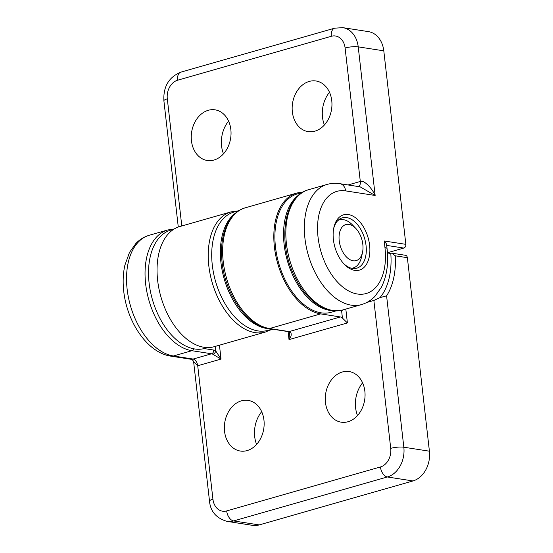 <?xml version="1.0" encoding="UTF-8"?>
<svg xmlns="http://www.w3.org/2000/svg" width="553" height="553" viewBox="0 0 553 553"><rect width="100%" height="100%" fill="white"/><g stroke="black" fill="none" stroke-linecap="round" stroke-linejoin="round"><path stroke-width="0.83" d="M357.508 415.545A27.367 21.09 98.8 0 1 362.595 382.821M256.592 444.391A27.367 21.09 98.8 0 1 261.68 411.674M391.711 253.15L405.446 255.286A3.124 2.406 98.8 0 1 407.367 257.691L395.34 255.818L391.711 253.15L387.522 254.117M366.839 302.456L373.869 300.452L379.98 297.618L386.588 295.848L403.828 447.218L429.411 451.193L407.367 257.691M429.411 451.193A24.996 19.265 98.8 0 1 412.96 480.951L387.377 476.976L233.608 520.933L259.191 524.915L412.96 480.951M259.191 524.915A24.996 19.265 98.8 0 1 252.583 525.35L227 521.375A24.996 19.265 98.8 0 0 233.608 520.933A9.373 5.627 -106 0 1 226.668 510.917L380.436 466.96A15.622 12.042 -81.2 0 0 390.722 448.359L373.869 300.452M342.521 310.012A65.62 39.401 -106 0 1 341.616 310.855L342.86 309.922M270.334 330.044L273.092 329.263M347.989 421.739A25.625 19.749 -81.2 0 0 365.063 395.015A25.625 19.749 -81.2 0 0 348.266 371.443A25.625 19.749 -81.2 0 0 325.648 393.833A25.625 19.749 -81.2 0 0 340.399 422.036A25.625 19.749 -81.2 0 0 347.989 421.739M241.412 400.849A25.625 19.749 -81.2 0 0 224.366 426.494A25.625 19.749 -81.2 0 0 239.49 450.889A25.625 19.749 -81.2 0 0 263.76 428.748A25.625 19.749 -81.2 0 0 247.357 400.289A25.625 19.749 -81.2 0 0 241.412 400.849M296.608 193.142L245.428 207.769A62.496 37.521 74 0 0 224.539 269.975A62.496 37.521 74 0 0 269.518 328.523L289.198 331.579L340.372 316.952L320.699 313.89A62.496 37.521 -106 0 1 275.719 255.348A62.496 37.521 -106 0 1 296.608 193.142A62.496 37.521 -106 0 1 302.719 192.264M340.372 316.952A6.249 3.753 -106 0 1 342.431 318.072L341.616 310.855M204.195 348.577L213.652 350.049A9.373 5.627 -106 0 1 215.677 350.872L221.027 359.07L197.718 365.733L193.64 361.828M193.75 348.812A3.124 2.406 98.8 0 1 191.912 350.706A62.496 37.521 -106 0 1 146.939 292.164A62.496 37.521 -106 0 1 167.822 229.958L149.324 235.246A62.496 37.521 74 0 0 128.434 297.452A62.496 37.521 74 0 0 173.414 355.994A9.373 7.224 -81.2 0 1 170.939 356.16L191.186 359.305L193.094 359.056L211.592 353.768L191.912 350.706L173.414 355.994L193.094 359.056A6.249 3.753 74 0 1 197.718 365.733L212.926 499.186A15.622 12.042 -81.2 0 0 226.668 510.917M219.444 345.203L221.027 359.07L212.946 354.314A6.249 3.753 74 0 0 211.592 353.768A3.124 2.406 98.8 0 0 213.652 350.049M345.825 309.072L347.402 322.945L342.431 318.072M320.699 313.89L269.518 328.523A3.124 2.406 98.8 0 1 268.696 328.579L288.376 331.634A3.124 2.406 98.8 0 0 289.198 331.579A6.249 3.753 -106 0 1 290.546 332.132C291.784 334.247 291.272 336.749 289.019 339.632L289.461 332.885M215.172 346.42L215.677 350.872A3.124 2.046 123.4 0 1 212.946 354.314M290.546 332.132A3.124 2.046 123.4 0 1 289.157 331.987A3.124 2.046 123.4 0 1 289.157 331.98L289.461 332.892M223.488 153.831A27.367 21.09 98.8 0 1 228.576 121.107M324.404 124.978A27.367 21.09 98.8 0 1 329.491 92.261M348.051 184.958L360.307 181.453L345.107 48A15.622 12.042 -81.2 0 0 331.365 36.27A9.373 5.627 74 0 1 334.689 28.175L342.832 27.65L368.416 31.625A24.996 19.265 98.8 0 1 383.796 50.835L405.847 244.343A3.124 2.406 98.8 0 1 403.787 248.062L387.439 252.735M208.308 110.282A25.625 19.749 -81.2 0 0 191.262 135.934A25.625 19.749 -81.2 0 0 206.387 160.322A25.625 19.749 -81.2 0 0 230.656 138.188A25.625 19.749 -81.2 0 0 214.253 109.729A25.625 19.749 -81.2 0 0 208.308 110.282M314.885 131.179A25.625 19.749 -81.2 0 0 331.959 104.448A25.625 19.749 -81.2 0 0 315.162 80.876A25.625 19.749 -81.2 0 0 292.544 103.273A25.625 19.749 -81.2 0 0 307.295 131.476A25.625 19.749 -81.2 0 0 314.885 131.179M354.687 270.355A28.749 17.261 -106 0 1 344.263 264.265A28.749 17.261 -106 0 1 333.825 227.753A28.749 17.261 -106 0 1 353.83 216.631A28.749 17.261 -106 0 1 369.881 249.41A28.749 17.261 -106 0 1 354.687 270.355M179.836 226.523A62.496 37.521 74 0 0 160.937 296.926A62.496 37.521 74 0 0 214.191 346.703L265.371 332.07A62.496 37.521 -106 0 1 212.11 282.293A62.496 37.521 -106 0 1 231.016 211.889L179.836 226.523M343.6 263.546A26.205 15.733 74 0 0 352.448 268.44A26.205 15.733 74 0 0 356.554 268.253A26.205 15.733 74 0 0 365.54 242.29A26.205 15.733 74 0 0 346.655 217.571A26.205 15.733 74 0 0 342.148 217.868A26.205 15.733 74 0 0 333.639 228.714M358.655 186.603A6.249 3.753 -106 0 0 360.307 181.453C363.535 179.718 371.699 187.426 375.148 195.479L360.114 186.831L339.86 183.686C335.519 183.002 331.268 183.25 327.12 184.419A62.496 37.521 -106 0 0 308.221 254.822A62.496 37.521 -106 0 0 361.475 304.599C366.66 303.079 371.174 300.3 375.017 296.263L381.363 287.29C386.817 276.32 388.718 263.442 387.065 248.65A9.373 2.005 -6.5 0 0 384.957 247.647L384.197 240.977L405.847 244.343M386.54 245.38C386.817 244.308 386.035 242.843 384.197 240.977M302.387 192.465L297.341 193.903A61.563 36.961 74 0 0 278.726 263.256A61.563 36.961 74 0 0 331.185 312.279L336.224 310.841M299.781 194.29A61.563 36.961 74 0 0 287.373 260.781A61.563 36.961 74 0 0 333.051 310.668M173.87 229.205L170.967 230.034A61.563 36.961 74 0 0 148.826 280.212A61.563 36.961 74 0 0 180.188 342.729A61.563 36.961 74 0 0 204.804 348.411L207.707 347.581M239.193 210.527L234.154 211.972A61.563 36.961 74 0 0 215.539 281.318A61.563 36.961 74 0 0 267.998 330.348L272.249 329.132M236.594 212.352A61.563 36.961 74 0 0 224.145 278.698A61.563 36.961 74 0 0 269.67 328.731M362.996 246.686A18.747 11.26 74 0 0 355.745 228.354A18.747 11.26 74 0 0 339.819 231.707A18.747 11.26 74 0 0 347.256 257.739A18.747 11.26 74 0 0 362.554 252.168A18.747 11.26 74 0 0 362.996 246.686M362.554 252.168L361.593 256.737A24.996 15.007 -106 0 1 353.091 267.998A24.996 15.007 -106 0 1 351.632 268.288M337.959 220.447A24.996 15.007 -106 0 1 339.348 219.921A24.996 15.007 -106 0 1 352.517 224.988L355.745 228.354M379.98 297.618A65.62 39.401 74 0 0 390.777 253.191M347.402 322.945L289.019 339.632L288.106 331.593M395.34 255.818A68.745 41.275 -106 0 1 386.588 295.848M390.722 448.359A9.373 2.005 -6.5 0 1 403.828 447.218A24.996 19.265 98.8 0 1 387.377 476.976A9.373 5.627 -106 0 1 380.436 466.96M227 521.375C216.264 518.182 210.437 511.449 209.511 501.163A9.373 2.005 -6.5 0 1 212.926 499.186M327.12 184.419L308.622 189.707A62.496 37.521 74 0 0 289.717 260.11A62.496 37.521 74 0 0 342.978 309.887L361.475 304.599M331.365 36.27L177.596 80.226A15.622 12.042 -81.2 0 0 167.31 98.828L181.792 225.963M403.787 248.062L386.699 245.408M383.796 50.835L358.22 46.86L375.148 195.479L345.632 190.889A53.123 31.894 74 0 0 318.051 237.244A53.123 31.894 74 0 0 357.383 294.009A53.123 31.894 74 0 0 384.957 247.647M342.832 27.65A24.996 19.265 98.8 0 1 358.22 46.86A9.373 2.005 173.5 0 0 345.107 48M167.31 98.828A9.373 2.005 173.5 0 0 163.895 100.805C163.163 86.641 168.831 77.081 180.921 72.132A9.373 5.627 74 0 0 177.596 80.226M345.632 190.889A9.373 7.224 -81.2 0 0 339.86 183.686M209.511 501.163L193.64 361.869C193.267 360.604 192.451 359.754 191.186 359.305M170.939 356.16C146.994 352.745 126.45 321.203 123.589 289.807C122.731 281.09 123.167 272.892 124.881 265.226L129.478 252.472L135.872 243.486C139.702 239.497 144.181 236.753 149.324 235.246M174.188 229.004L167.822 229.958M268.696 328.579C246.182 325.793 224.089 292.274 221.836 259.564C219.506 234.32 228.942 212.228 245.428 207.769M288.376 331.634L289.157 331.987M178.28 227.027L163.895 100.805M334.689 28.175L180.921 72.132M386.63 244.799L387.065 248.65M308.622 189.707C283.267 195.81 277.157 243.361 295.136 277.537C306.445 300.687 326.415 314.892 342.978 309.887M271.606 329.312L265.371 332.07M237.762 210.935L231.016 211.889M339.348 219.921L338.146 220.267M353.091 267.998L351.888 268.336"/></g></svg>
